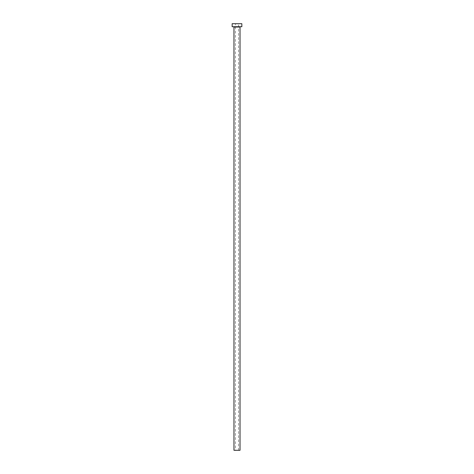 <?xml version="1.0" encoding="UTF-8"?>
<svg xmlns="http://www.w3.org/2000/svg" width="474" height="474" viewBox="0 0 474 474"><rect width="100%" height="100%" fill="white"/><g stroke="black" fill="none" stroke-linecap="round" stroke-linejoin="round"><path stroke-width="0.36" stroke-dasharray="2.37 1.78" d="M235.489 450.3L238.511 450.3L235.489 450.3L235.489 23.7L238.511 23.7L235.489 23.7M238.511 450.3L238.511 23.7M240.33 26.728L233.67 26.728L240.33 26.728M232.159 26.728L241.841 26.728M232.159 23.7L241.841 23.7M233.972 450.3L240.028 450.3M233.972 27.03L240.028 27.03"/><path stroke-width="0.71" d="M240.028 27.03L233.972 27.03L233.972 450.3L240.028 450.3L240.028 27.03A0.302 0.302 0 0 1 240.33 26.728M233.972 27.03A0.302 0.302 0 0 0 233.67 26.728M241.841 26.728L232.159 26.728L232.159 23.7L241.841 23.7L241.841 26.728"/></g></svg>

